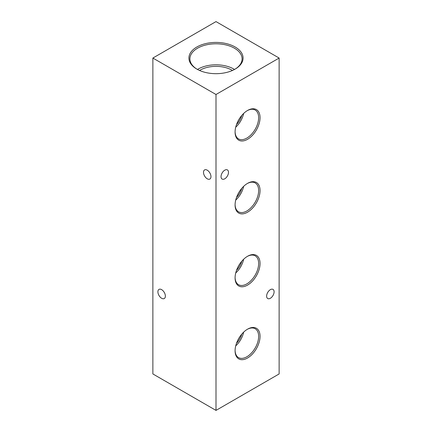 <?xml version="1.0" encoding="UTF-8"?>
<svg xmlns="http://www.w3.org/2000/svg" width="432" height="432" viewBox="0 0 432 432"><rect width="100%" height="100%" fill="white"/><g stroke="black" fill="none" stroke-linecap="round" stroke-linejoin="round"><path stroke-width="0.65" d="M165.37 296.12A5.276 3.046 60 0 1 164.273 298.534A5.276 3.046 60 0 1 160.207 297.119A5.276 3.046 60 0 1 157.901 291.811A5.276 3.046 60 0 1 158.998 289.391A5.276 3.046 60 0 1 163.064 290.806A5.276 3.046 60 0 1 165.37 296.12M210.962 176.639A5.276 3.046 60 0 1 209.871 179.059A5.276 3.046 60 0 1 205.805 177.644A5.276 3.046 60 0 1 203.499 172.33A5.276 3.046 60 0 1 204.595 169.916A5.276 3.046 60 0 1 208.661 171.331A5.276 3.046 60 0 1 210.962 176.639M235.148 46.996A27.081 15.633 0 0 0 196.852 46.996A27.081 15.633 0 0 0 196.852 69.104L196.852 69.104A27.081 15.633 0 0 0 235.148 69.104A27.081 15.633 0 0 0 235.148 46.996M234.792 69.309A26.087 15.061 0 0 0 242.082 59.179A26.087 15.061 0 0 0 234.446 48.211A26.087 15.061 0 0 0 205.762 45.004A26.087 15.061 0 0 0 189.918 59.179A26.087 15.061 0 0 0 197.208 69.309M234.522 69.455A25.337 14.629 0 0 0 233.917 69.093A25.337 14.629 0 0 0 197.478 69.455M232.465 70.465A22.637 13.068 0 0 0 232.006 70.189A22.637 13.068 0 0 0 199.535 70.465M247.568 329.162L247.568 329.162A17.653 10.19 120 0 0 235.084 350.784A17.653 10.19 120 0 0 247.568 357.988A17.653 10.19 120 0 0 260.048 336.366A17.653 10.19 120 0 0 247.568 329.162M235.089 350.368A16.659 9.617 120 0 0 238.361 357.496A16.659 9.617 120 0 0 246.866 356.773A16.659 9.617 120 0 0 257.796 341.933A16.659 9.617 120 0 0 255.015 328.644A16.659 9.617 120 0 0 247.212 329.373M235.715 345.886A16.06 9.272 120 0 0 243.643 332.159M236.498 343.3A13.948 8.051 120 0 0 241.796 334.125M247.568 256.262L247.568 256.262A17.653 10.19 120 0 0 235.084 277.884A17.653 10.19 120 0 0 247.568 285.088A17.653 10.19 120 0 0 260.048 263.466A17.653 10.19 120 0 0 247.568 256.262M235.089 277.468A16.659 9.617 120 0 0 238.361 284.596A16.659 9.617 120 0 0 246.866 283.873A16.659 9.617 120 0 0 257.796 269.033A16.659 9.617 120 0 0 255.015 255.744A16.659 9.617 120 0 0 247.212 256.473M235.715 272.986A16.06 9.272 120 0 0 243.643 259.259M236.498 270.4A13.948 8.051 120 0 0 241.796 261.225M247.568 183.362L247.568 183.362A17.653 10.19 120 0 0 235.084 204.984A17.653 10.19 120 0 0 247.568 212.188A17.653 10.19 120 0 0 260.048 190.566A17.653 10.19 120 0 0 247.568 183.362M235.089 204.568A16.659 9.617 120 0 0 238.361 211.696A16.659 9.617 120 0 0 246.866 210.973A16.659 9.617 120 0 0 257.796 196.133A16.659 9.617 120 0 0 255.015 182.844A16.659 9.617 120 0 0 247.212 183.573M235.715 200.086A16.06 9.272 120 0 0 243.643 186.354M236.498 197.5A13.948 8.051 120 0 0 241.796 188.325M247.568 110.462L247.568 110.462A17.653 10.19 120 0 0 235.084 132.084A17.653 10.19 120 0 0 247.568 139.288A17.653 10.19 120 0 0 260.048 117.666A17.653 10.19 120 0 0 247.568 110.462M235.089 131.668A16.659 9.617 120 0 0 238.361 138.791A16.659 9.617 120 0 0 246.866 138.073A16.659 9.617 120 0 0 257.796 123.233A16.659 9.617 120 0 0 255.015 109.944A16.659 9.617 120 0 0 247.212 110.673M235.715 127.186A16.06 9.272 120 0 0 243.643 113.454M236.498 124.6A13.948 8.051 120 0 0 241.796 115.425M221.038 176.639A5.276 3.046 120 0 0 222.129 179.059A5.276 3.046 120 0 0 226.195 177.644A5.276 3.046 120 0 0 228.501 172.33A5.276 3.046 120 0 0 227.405 169.916A5.276 3.046 120 0 0 223.339 171.331A5.276 3.046 120 0 0 221.038 176.639M266.63 296.12A5.276 3.046 120 0 0 267.727 298.534A5.276 3.046 120 0 0 271.793 297.119A5.276 3.046 120 0 0 274.099 291.811A5.276 3.046 120 0 0 273.002 289.391A5.276 3.046 120 0 0 268.936 290.806A5.276 3.046 120 0 0 266.63 296.12M279.131 58.05L216 21.6L152.869 58.05L216 94.5L279.131 58.05L279.131 373.95L216 410.4L216 94.5M216 410.4L152.869 373.95L152.869 58.05"/></g></svg>
